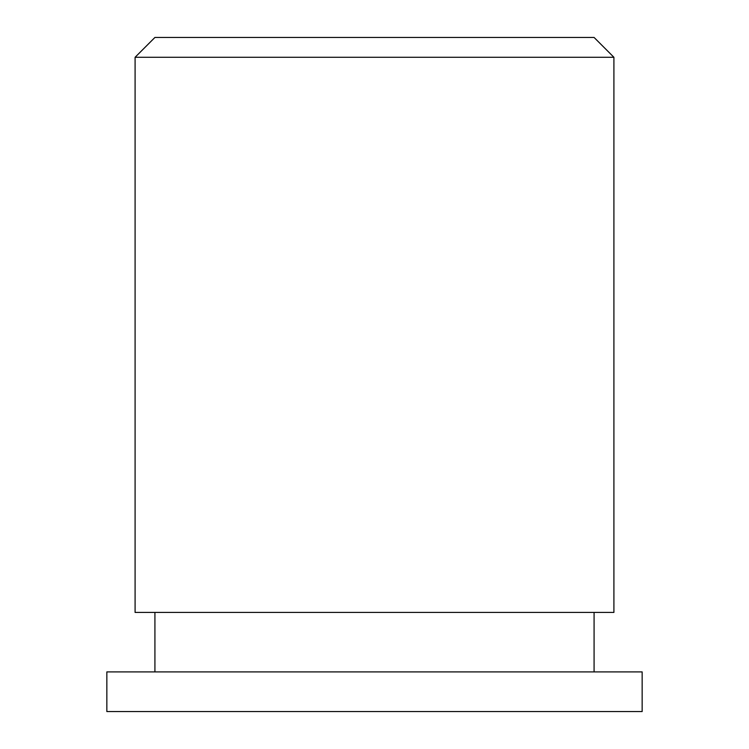 <?xml version="1.0" encoding="UTF-8"?>
<svg xmlns="http://www.w3.org/2000/svg" width="749" height="749" viewBox="0 0 749 749"><rect width="100%" height="100%" fill="white"/><g stroke="black" fill="none" stroke-linecap="round" stroke-linejoin="round"><path stroke-width="1.12" d="M135.092 57.28L154.921 37.45L594.079 37.45L613.908 57.28L135.092 57.28L135.092 612.42L613.908 612.42L613.908 57.28M374.5 711.55L642.155 711.55L642.155 671.9L106.845 671.9L106.845 711.55L374.5 711.55M594.079 671.9L594.079 612.42M154.921 671.9L154.921 612.42"/></g></svg>
